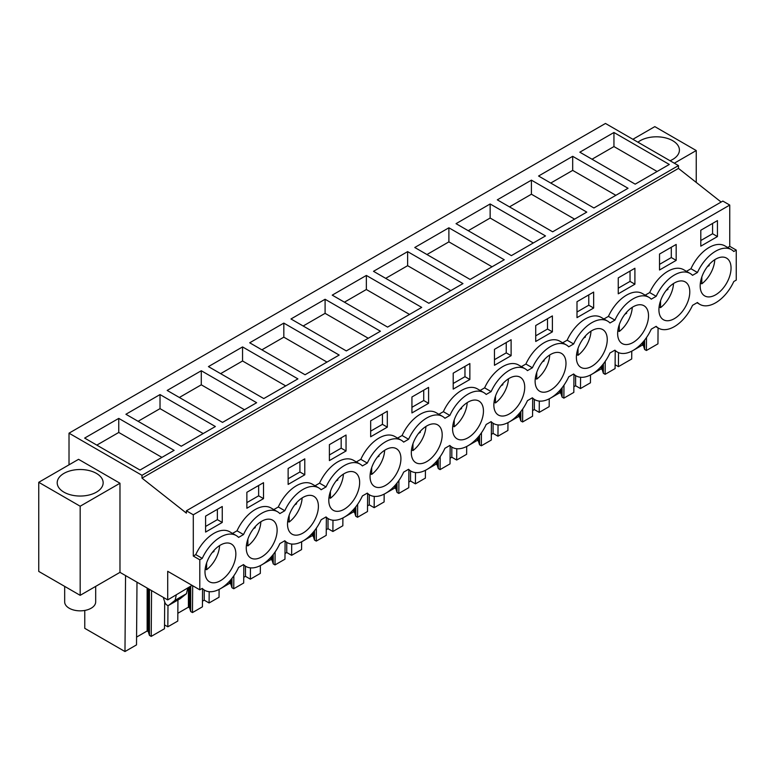<?xml version="1.0" encoding="UTF-8"?>
<svg xmlns="http://www.w3.org/2000/svg" width="775" height="775" viewBox="0 0 775 775"><rect width="100%" height="100%" fill="white"/><g stroke="black" fill="none" stroke-linecap="round" stroke-linejoin="round"><path stroke-width="1.16" d="M721.137 202.062L678.464 168.407L678.464 165.598L605.469 123.457L69.014 433.177L69.014 464.835M678.464 168.407L141.999 478.127L186.388 513.127L186.388 510.793L722.842 201.074L729.75 205.065L729.75 246.334L736.25 250.083L736.25 280.104L733.789 281.528A31.591 18.242 -60 0 1 699.825 304.362A31.591 18.242 -60 0 1 697.452 302.502L692.521 305.35A31.591 18.242 -60 0 1 658.556 328.193A31.591 18.242 -60 0 1 656.183 326.323L651.252 329.172A31.591 18.242 -60 0 1 617.288 352.015A31.591 18.242 -60 0 1 614.914 350.155L609.983 352.993A31.591 18.242 -60 0 1 576.019 375.836A31.591 18.242 -60 0 1 573.655 373.976L568.724 376.824A31.591 18.242 -60 0 1 534.76 399.668A31.591 18.242 -60 0 1 532.386 397.798L527.455 400.646A31.591 18.242 -60 0 1 493.491 423.489A31.591 18.242 -60 0 1 491.118 421.629L486.187 424.468A31.591 18.242 -60 0 1 452.222 447.311A31.591 18.242 -60 0 1 449.849 445.451L444.927 448.299A31.591 18.242 -60 0 1 410.963 471.142A31.591 18.242 -60 0 1 408.59 469.272L403.659 472.12A31.591 18.242 -60 0 1 369.694 494.963A31.591 18.242 -60 0 1 367.321 493.103L362.39 495.942A31.591 18.242 -60 0 1 328.426 518.785A31.591 18.242 -60 0 1 326.052 516.925L321.131 519.773A31.591 18.242 -60 0 1 287.167 542.616A31.591 18.242 -60 0 1 284.793 540.747L279.862 543.595A31.591 18.242 -60 0 1 245.898 566.438A31.591 18.242 -60 0 1 243.524 564.578L238.593 567.416A31.591 18.242 -60 0 1 204.629 590.259A31.591 18.242 -60 0 1 202.256 588.399L199.795 589.823L199.795 559.802L202.256 558.387A31.591 18.242 -60 0 1 236.22 535.544A31.591 18.242 -60 0 1 238.593 537.404L243.524 534.556A31.591 18.242 -60 0 1 277.489 511.713A31.591 18.242 -60 0 1 279.862 513.583L284.793 510.735A31.591 18.242 -60 0 1 318.757 487.892A31.591 18.242 -60 0 1 321.131 489.752L326.052 486.913A31.591 18.242 -60 0 1 360.017 464.07A31.591 18.242 -60 0 1 362.39 465.93L367.321 463.082A31.591 18.242 -60 0 1 401.285 440.239A31.591 18.242 -60 0 1 403.659 442.108L408.59 439.26A31.591 18.242 -60 0 1 442.554 416.417A31.591 18.242 -60 0 1 444.927 418.277L449.849 415.439A31.591 18.242 -60 0 1 483.813 392.596A31.591 18.242 -60 0 1 486.187 394.456L491.118 391.608A31.591 18.242 -60 0 1 525.082 368.774A31.591 18.242 -60 0 1 527.455 370.634L532.386 367.786A31.591 18.242 -60 0 1 566.351 344.943A31.591 18.242 -60 0 1 568.724 346.803L573.655 343.964A31.591 18.242 -60 0 1 607.619 321.121A31.591 18.242 -60 0 1 609.983 322.981L614.914 320.133A31.591 18.242 -60 0 1 648.878 297.3A31.591 18.242 -60 0 1 651.252 299.16L656.183 296.312A31.591 18.242 -60 0 1 690.147 273.468A31.591 18.242 -60 0 1 692.521 275.328L697.452 272.49A31.591 18.242 -60 0 1 731.416 249.647A31.591 18.242 -60 0 1 733.789 251.507L736.25 250.083M192.074 585.367L167.71 599.908L119.98 572.357L80.174 595.336L38.75 571.417L38.75 482.302L78.556 459.323L119.98 483.242L119.98 572.357M678.464 165.598L141.999 475.317L69.014 433.177M613.945 132.496L579.836 152.191L635.18 184.15L669.3 164.455L613.945 132.496L613.945 146.562L657.113 171.488M242.556 346.919L208.436 366.614L263.791 398.573L297.91 378.878L242.556 346.919L242.556 360.985L285.723 385.911M201.287 370.741L256.641 402.7L222.522 422.394L167.177 390.445L201.287 370.741L201.287 384.817L244.454 409.733M490.149 203.97L456.039 223.665L511.384 255.624L545.503 235.929L490.149 203.97L490.149 218.037L533.316 242.963M448.89 227.792L504.234 259.751L470.125 279.455L414.77 247.496L448.89 227.792L448.89 241.868L492.057 266.784M572.686 156.318L628.041 188.277L593.921 207.981L538.567 176.022L572.686 156.318L572.686 170.393L615.854 195.31M531.417 180.149L497.298 199.843L552.653 231.803L586.772 212.108L531.417 180.149L531.417 194.215L574.585 219.141M325.093 299.266L380.438 331.225L346.318 350.92L290.974 318.971L325.093 299.266L325.093 313.342L368.251 338.258M283.824 323.097L339.179 355.057L305.059 374.751L249.705 342.792L283.824 323.097L283.824 337.164L326.992 362.09M407.621 251.623L462.975 283.582L428.856 303.277L373.502 271.318L407.621 251.623L407.621 265.689L450.788 290.615M366.352 275.445L332.233 295.139L387.587 327.098L421.707 307.404L366.352 275.445L366.352 289.511L409.52 314.437M160.028 394.572L125.908 414.267L181.263 446.226L215.373 426.521L160.028 394.572L160.028 408.638L203.195 433.564M118.759 418.393L84.64 438.088L139.994 470.047L174.113 450.353L118.759 418.393L118.759 432.46L161.927 457.386M141.999 478.127L141.999 475.317M186.388 510.793L193.295 514.784L193.295 556.053L195.755 554.629A31.591 18.242 -60 0 1 229.72 531.786L236.22 535.544M729.75 205.065L193.295 514.784M277.489 511.713L270.988 507.964A31.591 18.242 -60 0 0 237.024 530.807L232.519 533.403M318.757 487.892L312.257 484.142A31.591 18.242 -60 0 0 278.293 506.986L273.788 509.582M360.017 464.07L353.516 460.321A31.591 18.242 -60 0 0 319.552 483.154L315.057 485.76M401.285 440.239L394.785 436.49A31.591 18.242 -60 0 0 360.821 459.333L356.316 461.929M442.554 416.417L436.054 412.668A31.591 18.242 -60 0 0 402.089 435.511L397.585 438.108M483.813 392.596L477.323 388.847A31.591 18.242 -60 0 0 443.358 411.68L438.853 414.286M525.082 368.774L518.582 365.015A31.591 18.242 -60 0 0 484.617 387.858L480.122 390.455M566.351 344.943L559.85 341.194A31.591 18.242 -60 0 0 525.886 364.037L521.381 366.633M607.619 321.121L601.119 317.372A31.591 18.242 -60 0 0 567.155 340.206L562.65 342.812M648.878 297.3L642.378 293.541A31.591 18.242 -60 0 0 608.414 316.384L603.919 318.98M690.147 273.468L683.647 269.719A31.591 18.242 -60 0 0 649.683 292.562L645.178 295.159M731.416 249.647L724.916 245.898A31.591 18.242 -60 0 0 690.951 268.731L686.447 271.337M729.75 246.334L727.715 247.506M717.447 236.559L700.794 246.169L700.794 230.223L717.447 220.613L717.447 236.559L712.574 233.74L700.794 240.541M618.256 277.876L634.909 268.257L634.909 284.202L618.256 293.822L618.256 277.876M552.381 331.855L535.728 341.465L535.728 325.519L552.381 315.909L552.381 331.855L547.508 329.036L535.728 335.837M246.867 492.29L263.519 482.68L263.519 498.625L246.867 508.245L246.867 492.29M329.394 444.647L329.394 460.592L346.047 450.972L346.047 435.027L329.394 444.647M428.585 403.329L428.585 387.384L411.932 396.994L411.932 412.939L428.585 403.329L423.712 400.51L411.932 407.311M511.113 355.677L511.113 339.731L494.46 349.351L494.46 365.296L511.113 355.677L506.24 352.867L494.46 359.668M469.853 379.498L453.201 389.118L453.201 373.172L469.853 363.552L469.853 379.498L464.971 376.689L453.201 383.489M593.65 308.033L593.65 292.078L576.997 301.698L576.997 317.643L593.65 308.033L588.777 305.214L576.997 312.015M659.525 254.045L659.525 269.991L676.178 260.381L676.178 244.435L659.525 254.045M288.135 468.468L288.135 484.414L304.788 474.804L304.788 458.858L288.135 468.468M205.598 516.121L222.251 506.501L222.251 522.447L205.598 532.067L205.598 516.121M370.663 420.825L387.316 411.205L387.316 427.151L370.663 436.771L370.663 420.825M703.458 295.004A21.826 12.603 -60 0 1 705.386 269.564A21.826 12.603 -60 0 1 726.533 258.104A21.826 12.603 -60 0 1 727.783 259.015A21.826 12.603 -60 0 1 725.846 284.444A21.826 12.603 -60 0 1 704.708 295.905A21.826 12.603 -60 0 1 703.458 295.004M273.856 521.081A21.826 12.603 -60 0 1 271.918 546.52A21.826 12.603 -60 0 1 250.78 557.981A21.826 12.603 -60 0 1 249.531 557.07A21.826 12.603 -60 0 1 251.468 531.631A21.826 12.603 -60 0 1 272.606 520.17A21.826 12.603 -60 0 1 273.856 521.081M356.384 473.438A21.826 12.603 -60 0 1 354.446 498.868A21.826 12.603 -60 0 1 333.308 510.328A21.826 12.603 -60 0 1 332.058 509.417A21.826 12.603 -60 0 1 333.996 483.988A21.826 12.603 -60 0 1 355.134 472.527A21.826 12.603 -60 0 1 356.384 473.438M455.855 437.943A21.826 12.603 -60 0 1 457.793 412.513A21.826 12.603 -60 0 1 478.931 401.053A21.826 12.603 -60 0 1 480.18 401.963A21.826 12.603 -60 0 1 478.252 427.393A21.826 12.603 -60 0 1 457.105 438.853A21.826 12.603 -60 0 1 455.855 437.943M497.124 414.121A21.826 12.603 -60 0 1 499.061 388.682A21.826 12.603 -60 0 1 520.199 377.222A21.826 12.603 -60 0 1 521.449 378.132A21.826 12.603 -60 0 1 519.512 403.572A21.826 12.603 -60 0 1 498.373 415.032A21.826 12.603 -60 0 1 497.124 414.121M290.799 533.248A21.826 12.603 -60 0 1 292.727 507.809A21.826 12.603 -60 0 1 313.875 496.349A21.826 12.603 -60 0 1 315.125 497.259A21.826 12.603 -60 0 1 313.187 522.699A21.826 12.603 -60 0 1 292.039 534.159A21.826 12.603 -60 0 1 290.799 533.248M414.596 461.774A21.826 12.603 -60 0 1 416.524 436.335A21.826 12.603 -60 0 1 437.672 424.874A21.826 12.603 -60 0 1 438.921 425.785A21.826 12.603 -60 0 1 436.984 451.224A21.826 12.603 -60 0 1 415.846 462.685A21.826 12.603 -60 0 1 414.596 461.774M686.514 282.836A21.826 12.603 -60 0 1 684.577 308.276A21.826 12.603 -60 0 1 663.439 319.736A21.826 12.603 -60 0 1 662.189 318.825A21.826 12.603 -60 0 1 664.127 293.386A21.826 12.603 -60 0 1 685.265 281.926A21.826 12.603 -60 0 1 686.514 282.836M373.327 485.596A21.826 12.603 -60 0 1 375.265 460.156A21.826 12.603 -60 0 1 396.403 448.696A21.826 12.603 -60 0 1 397.653 449.607A21.826 12.603 -60 0 1 395.715 475.046A21.826 12.603 -60 0 1 374.577 486.506A21.826 12.603 -60 0 1 373.327 485.596M603.977 330.489A21.826 12.603 -60 0 1 602.049 355.919A21.826 12.603 -60 0 1 580.901 367.379A21.826 12.603 -60 0 1 579.661 366.478A21.826 12.603 -60 0 1 581.589 341.039A21.826 12.603 -60 0 1 602.737 329.578A21.826 12.603 -60 0 1 603.977 330.489M232.587 544.912A21.826 12.603 -60 0 1 230.65 570.342A21.826 12.603 -60 0 1 209.512 581.802A21.826 12.603 -60 0 1 208.262 580.892A21.826 12.603 -60 0 1 210.199 555.462A21.826 12.603 -60 0 1 231.338 544.002A21.826 12.603 -60 0 1 232.587 544.912M538.393 390.3A21.826 12.603 -60 0 1 540.33 364.86A21.826 12.603 -60 0 1 561.468 353.4A21.826 12.603 -60 0 1 562.718 354.311A21.826 12.603 -60 0 1 560.78 379.75A21.826 12.603 -60 0 1 539.642 391.21A21.826 12.603 -60 0 1 538.393 390.3M645.246 306.658A21.826 12.603 -60 0 1 643.308 332.097A21.826 12.603 -60 0 1 622.17 343.558A21.826 12.603 -60 0 1 620.92 342.647A21.826 12.603 -60 0 1 622.858 317.207A21.826 12.603 -60 0 1 643.996 305.747A21.826 12.603 -60 0 1 645.246 306.658M199.795 589.823L167.71 571.301L167.71 599.908M674.308 163.205L696.241 150.544L696.241 182.425M696.241 150.544L654.817 126.625L632.884 139.287M670.065 160.754A22.979 13.262 0 0 0 679.413 150.069A22.979 13.262 0 0 0 672.69 140.692A22.979 13.262 0 0 0 637.941 142.203M646.505 337.532L646.408 350.494L657.946 343.838L658.062 327.903M646.408 350.494L644.626 349.467L643.502 345.766L643.502 341.465M644.626 349.467L644.626 340.07M643.502 345.766L642.339 345.098L642.339 342.792M642.339 345.098L633.582 350.155M632.594 350.726L631.761 351.211M618.528 352.625L618.421 366.653L631.702 358.99L631.761 351.172M592.013 159.233L613.945 146.562M690.951 268.731L697.452 272.49M712.574 233.74L712.574 223.423M164.697 601.846L164.494 628.728L151.212 636.391L149.439 635.364L148.306 631.664L147.143 630.995L136.574 637.098M136.991 582.17L136.516 644.887L124.978 651.542L125.55 575.573M84.766 610.448L84.766 628.331L124.978 651.542M615.118 364.744L618.421 366.653M615.224 350.823L615.088 368.58L605.139 374.325L603.367 373.298L602.233 369.597L601.071 368.929L592.313 373.986M591.325 374.558L590.502 375.032M590.502 374.993L590.434 382.811L580.485 388.556L575.612 385.747L573.868 386.754M573.965 374.645L573.829 392.402L563.871 398.147L562.098 397.12L560.964 393.419L559.812 392.751L551.044 397.808M550.056 398.379L549.233 398.854L549.175 406.633L539.226 412.377L534.343 409.568L532.599 410.576M532.696 398.476L532.561 416.223L522.612 421.968L520.829 420.941L519.705 417.241L518.543 416.572L509.785 421.629M508.797 422.201L507.964 422.685L507.906 430.464L497.957 436.209L493.084 433.39L491.34 434.397M491.427 422.298L491.292 440.055L481.343 445.799L479.57 444.772L478.437 441.072L477.274 440.403L468.517 445.46M467.528 446.032L466.695 446.507M466.695 446.468L466.637 454.286L456.688 460.03L451.815 457.221L450.072 458.219M450.159 446.119L450.033 463.876L440.074 469.621L438.301 468.594L437.168 464.893L436.005 464.225L427.248 469.282M426.26 469.853L425.436 470.328M425.436 470.289L425.378 478.107L415.419 483.852L410.547 481.043L408.803 482.05M408.9 469.95L408.764 487.698L398.815 493.442L397.032 492.416L395.899 488.715L394.746 488.047L385.979 493.103M385.001 493.675L384.168 494.159M384.168 494.111L384.109 501.938L374.16 507.683L369.287 504.864L367.544 505.872M367.631 493.772L367.495 511.529L357.546 517.274L355.764 516.247L354.64 512.546L353.478 511.878L344.72 516.935M343.732 517.497L342.899 517.981M342.899 517.942L342.841 525.76L332.892 531.505L328.019 528.695L326.275 529.693M326.362 517.593L326.227 535.351L316.278 541.095L314.505 540.068L313.371 536.368L312.209 535.699L303.451 540.756M302.463 541.328L301.64 541.803M301.64 541.764L301.572 549.582L291.623 555.326L286.75 552.517L285.006 553.524M285.103 541.425L284.968 559.172L275.018 564.917L273.236 563.89L272.103 560.189L270.95 559.521L262.183 564.578M261.194 565.149L260.371 565.624L260.313 573.413L250.364 579.158L245.481 576.338L243.737 577.346M243.834 565.246L243.699 583.003L233.75 588.748L231.967 587.721L230.843 584.021L229.681 583.352L220.923 588.409M219.935 588.971L219.102 589.455L219.044 597.234L209.095 602.979L204.222 600.16L202.478 601.167M202.566 589.068L202.43 606.825L192.481 612.57L190.708 611.543L189.575 607.842L188.412 607.174L177.833 613.277M177.94 599.995L177.775 621.056L167.826 626.801L164.523 624.902M193.295 556.053L199.795 559.802M195.755 554.629L202.256 558.387M237.024 530.807L243.524 534.556M38.75 482.302L80.174 506.22L119.98 483.242M80.174 506.22L80.174 595.336M63.928 492.154A22.979 13.262 0 0 0 88.97 495.031A22.979 13.262 0 0 0 103.153 482.777A22.979 13.262 0 0 0 96.429 473.399A22.979 13.262 0 0 0 71.387 470.522A22.979 13.262 0 0 0 57.205 482.777A22.979 13.262 0 0 0 63.928 492.154M168.902 605.197L175.111 600.247L186.484 593.679L180.275 598.629L168.902 605.197A3.449 1.986 60 0 1 168.756 605.294A3.449 1.986 60 0 1 164.823 602.223L163.845 599.23A5.745 3.313 60 0 1 163.477 597.467M175.111 600.247L176.303 594.938M151.212 636.391L151.561 590.589M148.306 631.664L148.306 588.709M149.439 635.364L149.439 589.358M147.143 630.995L147.143 588.041M96.827 445.121L118.759 432.46M222.251 522.447L217.378 519.637L205.598 526.438M217.378 519.637L217.378 509.32M186.484 593.679L187.676 588.37M605.139 374.325L605.236 361.353M602.233 369.597L602.233 365.287M603.367 373.298L603.367 363.901M601.071 368.929L601.071 366.614M580.572 377.26L580.485 388.556M575.612 385.747L575.612 375.604M550.754 183.055L572.686 170.393M649.683 292.562L656.183 296.312M676.178 260.381L671.305 257.562L659.525 264.362M671.305 257.562L671.305 247.244M563.871 398.147L563.977 385.175M560.964 393.419L560.964 389.108M562.098 397.12L562.098 387.723M559.812 392.751L559.812 390.435M539.303 401.082L539.226 412.377M534.343 409.568L534.343 399.425M509.485 206.877L531.417 194.215M608.414 316.384L614.914 320.133M634.909 284.202L630.036 281.393L618.256 288.193M630.036 281.393L630.036 271.076M522.612 421.968L522.708 409.006M519.705 417.241L519.705 412.939M520.829 420.941L520.829 411.544M518.543 416.572L518.543 414.267M498.044 424.913L497.957 436.209M493.084 433.39L493.084 423.247M468.216 230.708L490.149 218.037M567.155 340.206L573.655 343.964M588.777 305.214L588.777 294.897M481.343 445.799L481.44 432.828M478.437 441.072L478.437 436.761M479.57 444.772L479.57 435.376M477.274 440.403L477.274 438.088M456.775 448.735L456.688 460.03M451.815 457.221L451.815 447.078M426.957 254.529L448.89 241.868M525.886 364.037L532.386 367.786M547.508 329.036L547.508 318.719M440.074 469.621L440.181 456.649M437.168 464.893L437.168 460.582M438.301 468.594L438.301 459.197M436.005 464.225L436.005 461.91M415.507 472.556L415.419 483.852M410.547 481.043L410.547 470.9M385.688 278.351L407.621 265.689M484.617 387.858L491.118 391.608M506.24 352.867L506.24 342.55M398.815 493.442L398.912 480.471M395.899 488.715L395.899 484.414M397.032 492.416L397.032 483.019M394.746 488.047L394.746 485.741M374.248 496.387L374.16 507.683M369.287 504.864L369.287 494.721M344.42 302.182L366.352 289.511M443.358 411.68L449.849 415.439M464.971 376.689L464.971 366.372M357.546 517.274L357.643 504.302M354.64 512.546L354.64 508.235M355.764 516.247L355.764 506.85M353.478 511.878L353.478 509.562M332.979 520.209L332.892 531.505M328.019 528.695L328.019 518.553M303.161 326.004L325.093 313.342M402.089 435.511L408.59 439.26M423.712 400.51L423.712 390.193M316.278 541.095L316.374 528.124M313.371 536.368L313.371 532.057M314.505 540.068L314.505 530.672M312.209 535.699L312.209 533.384M291.71 544.031L291.623 555.326M286.75 552.517L286.75 542.374M261.892 349.825L283.824 337.164M360.821 459.333L367.321 463.082M387.316 427.151L382.443 424.342L370.663 431.142M382.443 424.342L382.443 414.024M275.018 564.917L275.115 551.945M272.103 560.189L272.103 555.888M273.236 563.89L273.236 554.493M270.95 559.521L270.95 557.215M250.441 567.862L250.364 579.158M245.481 576.338L245.481 566.196M220.623 373.647L242.556 360.985M319.552 483.154L326.052 486.913M346.047 450.972L341.174 448.163L329.394 454.964M341.174 448.163L341.174 437.846M233.75 588.748L233.847 575.777M230.843 584.021L230.843 579.71M231.967 587.721L231.967 578.324M229.681 583.352L229.681 581.037M209.182 591.683L209.095 602.979M204.222 600.16L204.222 590.027M179.354 397.478L201.287 384.817M278.293 506.986L284.793 510.735M304.788 474.804L299.915 471.985L288.135 478.785M299.915 471.985L299.915 461.668M192.481 612.57L192.684 585.716M189.575 607.842L189.575 587.276M190.708 611.543L190.708 586.627M188.412 607.174L188.412 587.954M167.991 605.449L167.826 626.801M138.095 421.3L160.028 408.638M263.519 498.625L258.647 495.816L246.867 502.617M258.647 495.816L258.647 485.499M701.811 277.024L701.811 283.815A21.826 12.603 120 0 0 714.783 259.693M707.439 266.619L709.164 265.622L709.164 264.537M700.377 282.991L701.811 283.815M709.164 265.622L708.534 265.253M660.542 300.845L660.542 307.646A21.826 12.603 120 0 0 673.514 283.514M666.171 290.441L667.895 289.443L667.895 288.368M659.108 306.813L660.542 307.646M667.895 289.443L667.275 289.085M619.273 324.667L619.273 331.468A21.826 12.603 120 0 0 632.255 307.346M624.902 314.262L626.636 313.265L626.636 312.189M617.849 330.644L619.273 331.468M626.636 313.265L626.006 312.906M578.014 348.488L578.014 355.289A21.826 12.603 120 0 0 590.986 331.167M583.643 338.084L585.367 337.096L585.367 336.011M576.581 354.466L578.014 355.289M585.367 337.096L584.738 336.728M536.746 372.32L536.746 379.12A21.826 12.603 120 0 0 549.717 354.989M542.374 361.915L544.098 360.918L544.098 359.842M535.312 378.287L536.746 379.12M544.098 360.918L543.478 360.549M495.477 396.141L495.477 402.942A21.826 12.603 120 0 0 508.448 378.82M501.105 385.737L502.839 384.739L502.839 383.664M494.043 402.118L495.477 402.942M502.839 384.739L502.21 384.381M454.208 419.963L454.208 426.763A21.826 12.603 120 0 0 467.189 402.642M459.846 409.558L461.571 408.561L461.571 407.485M452.784 425.94L454.208 426.763M461.571 408.561L460.941 408.202M412.949 443.794L412.949 450.585A21.826 12.603 120 0 0 425.921 426.463M418.577 433.39L420.302 432.392L420.302 431.317M411.515 449.762L412.949 450.585M420.302 432.392L419.672 432.024M371.68 467.616L371.68 474.416A21.826 12.603 120 0 0 384.652 450.285M377.309 457.211L379.033 456.213L379.033 455.138M370.247 473.593L371.68 474.416M379.033 456.213L378.413 455.855M330.412 491.437L330.412 498.238A21.826 12.603 120 0 0 343.393 474.116M336.04 481.033L337.774 480.035L337.774 478.96M328.988 497.414L330.412 498.238M337.774 480.035L337.144 479.677M289.153 515.268L289.153 522.059A21.826 12.603 120 0 0 302.124 497.938M294.781 504.864L296.505 503.866L296.505 502.791M287.719 521.236L289.153 522.059M296.505 503.866L295.876 503.498M247.884 539.09L247.884 545.891A21.826 12.603 120 0 0 260.855 521.759M253.512 528.686L255.237 527.688L255.237 526.613M246.45 545.058L247.884 545.891M255.237 527.688L254.617 527.329M206.615 562.912L206.615 569.712A21.826 12.603 120 0 0 219.587 545.59M212.243 552.507L213.977 551.509L213.977 550.434M205.181 568.889L206.615 569.712M213.977 551.509L213.348 551.151M95.683 586.375L95.683 601.904A15.51 8.951 180 0 1 84.543 610.487A15.51 8.951 180 0 1 64.674 601.904L64.674 586.375M697.025 302.754L699.825 304.362M201.829 588.642L204.629 590.259M168.756 605.294L180.129 598.736M655.757 326.575L658.556 328.193M614.488 350.397L617.288 352.015M573.229 374.218L576.019 375.836M531.96 398.05L534.76 399.668M490.691 421.871L493.491 423.489M449.423 445.693L452.222 447.311M408.163 469.524L410.963 471.142M366.895 493.346L369.694 494.963M325.626 517.167L328.426 518.785M284.367 540.998L287.167 542.616M243.098 564.82L245.898 566.438"/></g></svg>

